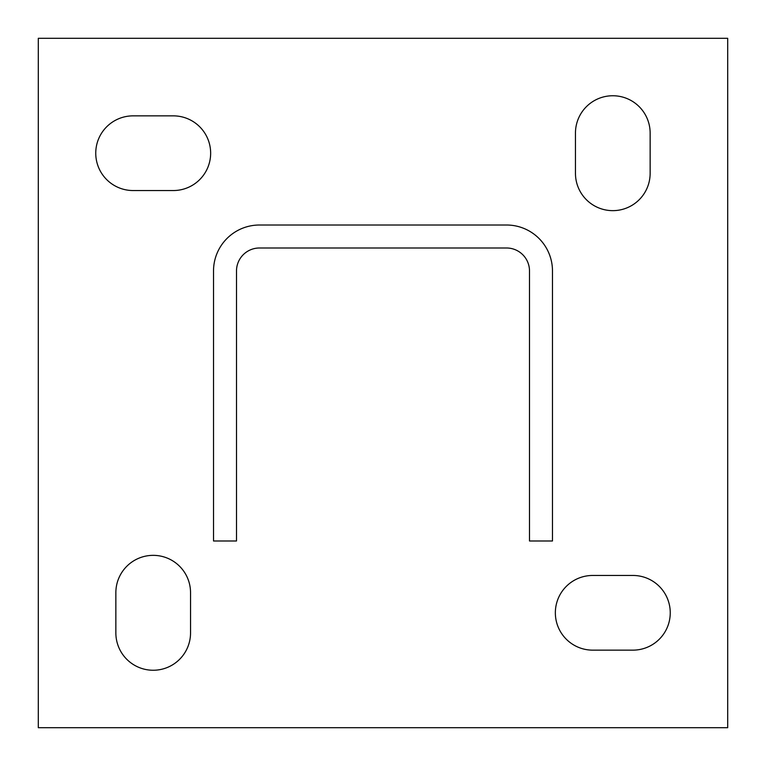 <?xml version="1.0" encoding="UTF-8"?>
<svg xmlns="http://www.w3.org/2000/svg" width="766" height="766" viewBox="0 0 766 766"><rect width="100%" height="100%" fill="white"/><g stroke="black" fill="none" stroke-linecap="round" stroke-linejoin="round"><path stroke-width="1.15" d="M552.477 270.973A45.96 45.96 0 0 0 506.517 225.013L259.483 225.013A45.96 45.96 0 0 0 213.523 270.973L213.523 540.987L236.502 540.987L236.502 270.973A22.98 22.98 0 0 1 259.483 247.993L506.517 247.993A22.98 22.98 0 0 1 529.498 270.973L529.498 540.987L552.477 540.987L552.477 270.973M650.143 173.308A37.343 37.343 0 0 1 612.8 210.65A37.343 37.343 0 0 1 575.457 173.308L575.457 133.093A37.343 37.343 0 0 1 612.8 95.75A37.343 37.343 0 0 1 650.143 133.093L650.143 173.308M173.308 115.858A37.343 37.343 0 0 1 210.65 153.2A37.343 37.343 0 0 1 173.308 190.542L133.093 190.542A37.343 37.343 0 0 1 95.75 153.2A37.343 37.343 0 0 1 133.093 115.858L173.308 115.858M115.858 592.692A37.343 37.343 0 0 1 153.2 555.35A37.343 37.343 0 0 1 190.542 592.692L190.542 632.908A37.343 37.343 0 0 1 153.2 670.25A37.343 37.343 0 0 1 115.858 632.908L115.858 592.692M592.692 650.143A37.343 37.343 0 0 1 555.35 612.8A37.343 37.343 0 0 1 592.692 575.457L632.908 575.457A37.343 37.343 0 0 1 670.25 612.8A37.343 37.343 0 0 1 632.908 650.143L592.692 650.143M727.7 38.3L727.7 727.7L38.3 727.7L38.3 38.3L727.7 38.3"/></g></svg>
